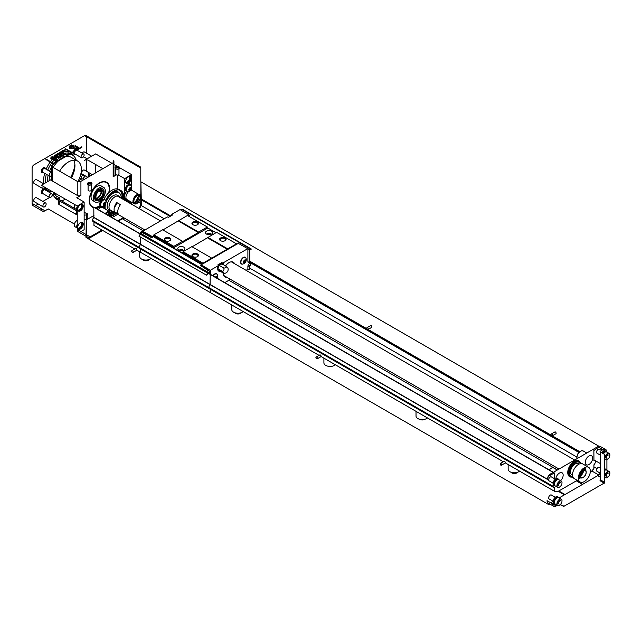 <?xml version="1.0" encoding="UTF-8"?>
<svg xmlns="http://www.w3.org/2000/svg" width="642" height="642" viewBox="0 0 642 642"><rect width="100%" height="100%" fill="white"/><g stroke="black" fill="none" stroke-linecap="round" stroke-linejoin="round"><path stroke-width="0.96" d="M101.308 190.032L100.433 190.947L98.531 191.356M97.6 190.481L96.533 191.781M116.748 202.535L120.431 204.662A7.816 4.51 -60 0 0 118.248 213.979L114.565 211.852A7.816 4.51 -60 0 1 116.748 202.535A7.423 4.285 -60 0 1 114.854 205.825M104.06 208.353A11.725 6.773 -60 0 1 103.988 205.905M109.501 194.622A11.725 6.773 -60 0 1 119.396 193.114M114.42 207.133A7.816 4.51 120 0 0 117.245 202.816M578.956 464.15A6.516 3.764 120 0 0 576.5 463.452A6.516 3.764 120 0 0 570.971 469.422A6.516 3.764 120 0 0 572.56 475.224M572.833 476.685A8.073 4.663 -60 0 1 569.414 472.777M575.264 462.649A8.073 4.663 -60 0 1 580.352 463.652M580.906 463.572A8.466 4.887 120 0 0 579.638 462.152A8.466 4.887 120 0 0 575.401 462.569L575.401 462.569A8.466 4.887 120 0 0 569.414 472.937A8.466 4.887 120 0 0 571.171 476.813A8.466 4.887 120 0 0 573.033 477.199M571.171 476.813L570.433 476.388A8.466 4.887 -60 0 1 569.133 469.607A8.466 4.887 -60 0 1 574.662 462.144A8.466 4.887 -60 0 1 578.899 461.726L579.638 462.152M580.191 462.569A9.116 5.264 120 0 0 574.205 461.341A9.116 5.264 120 0 0 567.873 471.035A9.116 5.264 120 0 0 571.805 477.086M590.167 472.873L593.874 468.604L593.962 464.752A2.793 1.613 120 0 0 595.327 461.911A2.793 1.613 120 0 0 594.749 460.755A2.793 1.613 120 0 0 593.962 460.651L593.874 450.523L598.617 447.249M553.38 485.047A2.793 1.613 120 0 0 553.083 486.299A2.793 1.613 120 0 0 553.661 487.463A2.793 1.613 120 0 0 554.447 487.567L554.536 491.315L557.304 491.844L577.254 480.328M553.837 484.196A2.793 1.613 120 0 0 553.556 484.662M597.694 446.72L603.223 449.914A5.208 3.009 -60 0 1 605.823 449.649L600.302 446.463A5.208 3.009 120 0 0 597.694 446.72L550.716 473.844A5.208 3.009 120 0 0 547.241 478.691L548.782 476.027L554.407 472.929L554.536 478.739M588.947 464.535A5.208 3.009 -60 0 1 586.339 464.792A5.208 3.009 -60 0 1 586.339 458.773A5.208 3.009 -60 0 1 591.547 455.772A5.208 3.009 -60 0 1 592.349 459.945A5.208 3.009 -60 0 1 588.947 464.535M555.812 478.876A5.208 3.009 -60 0 1 558.275 473.965A5.208 3.009 -60 0 1 562.071 472.785A5.208 3.009 -60 0 1 560.578 480.714M102.704 230.454L88.291 238.776L85.988 237.444L86.445 213.144L86.445 234.731A5.208 3.009 120 0 0 87.529 237.115A5.208 3.009 120 0 0 90.137 236.858L101.974 230.029M549.929 504.082L548.87 504.692L88.291 238.776M604.876 450.861L601.377 448.846L601.377 450.467M559.086 497.943L597.694 475.65A5.208 3.009 120 0 0 600.174 473.122M550.716 502.774L553.035 501.434M552.561 503.842L547.032 500.648A5.208 3.009 120 0 0 548.107 503.031L553.637 506.225A5.208 3.009 120 0 0 556.245 505.968L552.561 503.842A5.208 3.009 120 0 0 553.637 506.225M117.823 220.872L123.497 217.598M138.744 208.353A5.208 3.009 120 0 0 140.799 203.353L140.799 199.493M140.799 198.667L140.887 181.814L141.256 198.932M141.256 199.758L141.256 205.536L139.41 208.738M124.227 218.023L122.654 218.938M143.246 230.831L122.373 218.778L118.28 221.137M564.992 494.533L558.821 490.969M582.495 484.429L576.323 480.866M557.441 469.96L228.865 280.265M564.438 494.854L558.267 491.291M327.869 366.181A2.929 1.693 0 0 0 328.022 366.277A2.929 1.693 0 0 0 332.323 366.181M419.98 419.362A2.929 1.693 0 0 0 420.141 419.467A2.929 1.693 0 0 0 424.442 419.362M149.177 259.504A3.579 2.07 180 0 1 145.862 260.788A3.579 2.07 180 0 1 142.548 259.504M234.667 312.686A3.579 2.07 0 0 0 237.981 313.97A3.579 2.07 0 0 0 241.296 312.686M517.645 472.231A3.579 2.07 180 0 1 514.33 473.515A3.579 2.07 180 0 1 511.016 472.231M151.095 258.389A6.187 3.571 180 0 1 145.878 260.058A6.187 3.571 180 0 1 139.675 256.487L139.675 251.792M231.794 304.974L231.794 309.669A6.187 3.571 0 0 0 235.614 312.967A6.187 3.571 0 0 0 242.355 312.197A6.187 3.571 0 0 0 243.214 311.571M500.88 463.476A1.043 0.602 60 0 1 501.562 464.391A1.043 0.602 60 0 1 501.402 465.225A1.043 0.602 60 0 1 500.359 464.623A1.043 0.602 60 0 1 500.359 463.42A1.043 0.602 60 0 1 500.88 463.476M316.65 357.104A1.043 0.602 60 0 1 317.325 358.027A1.043 0.602 60 0 1 317.172 358.862A1.043 0.602 60 0 1 316.129 358.26A1.043 0.602 60 0 1 316.129 357.056A1.043 0.602 60 0 1 316.65 357.104M132.412 250.741A1.043 0.602 60 0 1 133.095 251.656A1.043 0.602 60 0 1 132.934 252.491A1.043 0.602 60 0 1 131.891 251.889A1.043 0.602 60 0 1 131.891 250.693A1.043 0.602 60 0 1 132.412 250.741M93.957 207.318L140.245 234.041L93.82 207.021L93.86 217.55A2.793 1.613 120 0 0 92.504 220.391A2.793 1.613 120 0 0 93.082 221.546L209.075 288.515M548.645 479.903L93.957 217.397M548.669 480.128L93.86 217.55M553.083 486.299L208.794 287.528M210.215 274.439L210.07 284.743A3.074 1.774 120 0 0 208.794 287.6L139.242 247.443A3.074 1.774 120 0 0 140.237 248.815A3.074 1.774 120 0 0 140.325 248.823L140.237 248.815M139.25 247.379L92.504 220.391M554.536 491.315L505.262 462.866M503.296 461.726L321.032 356.503M319.058 355.363L136.802 250.131M134.828 248.992L93.957 225.398L93.957 222.052M578.859 452.409L250.886 263.06M170.074 216.402L140.221 199.164M579.156 452.104L249.273 261.647M170.491 216.161L140.333 198.755M598.914 446.254L140.887 181.814M368.018 329.507L371.702 327.372A1.043 0.602 -120 0 0 371.702 326.176A1.043 0.602 -120 0 0 370.659 325.574L366.975 327.701A1.043 0.602 -120 0 0 366.815 328.535A1.043 0.602 -120 0 0 367.497 329.45A1.043 0.602 -120 0 0 368.018 329.507A1.043 0.602 -120 0 0 368.018 328.303A1.043 0.602 -120 0 0 366.975 327.701M552.248 435.87L555.932 433.743A1.043 0.602 -120 0 0 555.932 432.539A1.043 0.602 -120 0 0 554.889 431.938L551.205 434.064A1.043 0.602 -120 0 0 551.045 434.899A1.043 0.602 -120 0 0 551.727 435.814A1.043 0.602 -120 0 0 552.248 435.87A1.043 0.602 -120 0 0 552.248 434.666A1.043 0.602 -120 0 0 551.205 434.064M600.455 463.636L593.874 459.832L600.455 463.636M579.686 451.647L552.305 435.838L579.686 451.647M551.157 435.172L368.075 329.466L551.157 435.172M366.927 328.808L249.73 261.15L366.927 328.808M597.012 468.668L593.874 466.846M576.789 456.992L249.73 268.163M164.159 218.753L141.256 205.536M598.665 474.936L592.02 471.1M508.143 464.527L508.143 469.214A6.187 3.571 0 0 0 514.346 472.785A6.187 3.571 0 0 0 519.563 471.124M416.024 411.345L416.024 416.032A6.187 3.571 0 0 0 420.494 419.467A6.187 3.571 0 0 0 427.444 417.942M323.905 358.164L323.905 362.85A6.187 3.571 0 0 0 328.383 366.285A6.187 3.571 0 0 0 335.333 364.752M131.891 250.693L135.574 248.558A1.043 0.602 60 0 1 136.096 248.614A1.043 0.602 60 0 1 136.778 249.529A1.043 0.602 60 0 1 136.618 250.364L132.934 252.491M316.129 357.056L319.812 354.93A1.043 0.602 60 0 1 320.334 354.978A1.043 0.602 60 0 1 321.016 355.901A1.043 0.602 60 0 1 320.856 356.735L317.172 358.862M500.359 463.42L504.042 461.293A1.043 0.602 60 0 1 504.564 461.341A1.043 0.602 60 0 1 505.246 462.264A1.043 0.602 60 0 1 505.085 463.099L501.402 465.225M129.283 201.692L129.283 200.914M110.729 216.779L116.403 213.505M102.969 207.502L101.588 206.7A5.409 3.122 120 0 0 98.884 206.973L97.961 207.502L99.341 208.297L100.264 207.767A5.409 3.122 -60 0 1 102.969 207.502A5.409 3.122 -60 0 1 103.595 208.088M129.283 184.679A3.908 2.255 120 0 0 129.042 183.62M129.853 183.805L128.472 183.002A3.908 2.255 120 0 0 126.522 183.195L127.902 183.997A3.908 2.255 120 0 1 129.853 183.805A3.908 2.255 120 0 1 130.639 185.161M128.593 191.621A5.409 3.122 120 0 0 127.044 199.847L125.655 199.052A5.409 3.122 -60 0 1 126.635 191.428A3.716 2.143 -60 0 1 125.88 189.735A3.716 2.143 -60 0 1 127.501 186.003A3.716 2.143 -60 0 1 130.358 185.008A3.716 2.143 -60 0 1 130.527 185.121M140.799 181.766L140.799 168.043A2.608 1.501 120 0 0 140.261 166.848A2.608 1.501 120 0 0 138.953 166.976L84.608 135.598L33.946 164.85A2.608 1.501 120 0 0 32.1 168.043L32.1 203.353A5.208 3.009 120 0 0 33.175 205.737L42.388 211.058A5.208 3.009 120 0 0 44.996 210.801L48.222 208.939L74.384 224.042M139.258 194.638C143.038 194.365 138.319 206.146 134.05 203.666A5.208 3.009 -60 0 1 133.247 199.493A5.208 3.009 -60 0 1 136.65 194.895A5.208 3.009 -60 0 1 139.258 194.638L130.968 189.855A5.208 3.009 120 0 0 130.872 189.807M98.17 207.623A5.208 3.009 120 0 0 96.982 208.843M115.737 168.677L115.737 168.677A2.279 1.316 180 0 1 115.737 166.816A2.279 1.316 180 0 1 118.963 166.816A2.279 1.316 180 0 1 118.963 168.677A2.279 1.316 180 0 1 115.737 168.677L115.72 174.134A1.629 0.939 180 0 0 116.202 174.793A1.629 0.939 180 0 0 117.976 175.001A1.629 0.939 180 0 0 118.979 174.134L118.979 168.669L118.505 168.942A1.629 0.939 0 0 0 118.979 168.284A1.629 0.939 0 0 0 117.35 167.337A1.629 0.939 0 0 0 115.72 168.284A1.629 0.939 0 0 0 116.202 168.942L115.737 168.677L116.202 168.942A1.629 0.939 0 0 0 118.505 168.942M88.106 184.631L88.106 184.631A2.279 1.316 180 0 1 88.106 182.777A2.279 1.316 180 0 1 91.333 182.777A2.279 1.316 180 0 1 91.333 184.631A2.279 1.316 180 0 1 88.106 184.631L88.564 184.904A1.629 0.939 0 0 0 90.867 184.904A1.629 0.939 0 0 0 91.349 184.238A1.629 0.939 0 0 0 89.719 183.299A1.629 0.939 0 0 0 88.09 184.238A1.629 0.939 0 0 0 88.564 184.904L88.106 184.631M52.363 166.976L77.241 181.333L77.241 195.377L52.363 181.02L52.363 166.976A2.608 1.501 180 0 1 51.601 165.917A2.608 1.501 180 0 1 52.363 164.85L52.363 166.976M116.403 174.897L113.161 176.767L113.161 160.596A2.608 1.501 180 0 1 113.923 161.656A2.608 1.501 180 0 1 113.161 162.723L80.924 181.333A2.608 1.501 180 0 1 77.241 181.333M53.286 163.79L81.839 147.299L81.839 146.769L53.286 163.253L45.919 158.999L45.919 159.529L53.286 163.79L53.286 163.253M103.579 187.295L101.276 185.971A8.466 4.887 120 0 0 94.751 188.234A8.466 4.887 120 0 0 91.052 196.757A8.466 4.887 120 0 0 92.809 200.633L95.112 201.965A8.466 4.887 -60 0 1 93.355 198.089A8.466 4.887 -60 0 1 99.341 187.721A8.466 4.887 -60 0 1 103.579 187.295A8.466 4.887 -60 0 1 103.579 197.078A8.466 4.887 -60 0 1 95.112 201.965M51.601 179.335L41.313 185.273L77.241 206.01L84.142 202.021L76.775 197.768L80.924 195.377L80.924 181.333M117.309 175.073L117.309 188.892M86.445 219.46A2.608 1.501 0 0 0 87.834 219.042L93.957 215.503M77.241 212.398L76.775 212.662L76.775 209.669M118.248 174.913L124.676 178.628L131.586 174.632L131.586 190.209M131.586 174.632L119.629 167.731M117.382 166.43L113.923 164.44M112.053 163.357L95.658 153.895L84.608 160.275A2.608 1.501 0 0 1 88.291 160.275L102.848 168.677M95.658 164.529L95.658 172.826M86.445 171.262L86.445 159.834M86.445 159.216L86.445 158.438M86.445 153.173L86.445 136.666L140.799 168.043M83.773 177.617A5.208 3.009 120 0 0 85.242 175.828M77.241 206.01L77.241 229.411L85.988 234.466M32.1 203.353L41.313 208.674A5.208 3.009 120 0 0 42.388 211.058M35.783 205.48L38.295 204.036M42.853 201.403L49.643 197.479M51.729 196.275L53.511 195.248M54.771 194.518L56.047 193.78M78.204 180.988L81.558 179.054M84.142 202.021L84.142 229.684L80.924 231.545M58.51 200.392L58.51 203.618A2.608 1.501 0 0 0 59.273 204.686L77.241 215.054M84.142 219.042A2.608 1.501 0 0 0 86.357 219.468M65.259 199.1L61.857 201.066M58.51 199.132L59.273 197.407A22.799 13.161 120 0 1 53.792 192.961L53.551 195.433L54.353 196.717L76.775 209.677M140.261 166.848L85.908 135.47A2.608 1.501 120 0 0 84.608 135.598M85.988 236.232L78.316 231.802A5.208 3.009 -60 0 1 77.241 229.411M76.984 149.57A2.801 1.621 120 0 0 75.226 149.361A2.801 1.621 120 0 0 73.477 151.6M73.3 152.226A2.801 1.621 120 0 0 75.05 154.032M43.52 188.957A2.801 1.621 120 0 0 43.319 189.061A2.801 1.621 120 0 0 41.337 192.383A2.801 1.621 120 0 0 43.142 193.724M45.293 190A2.801 1.621 120 0 0 44.467 188.82M45.293 168.734A2.801 1.621 120 0 0 43.319 167.787A2.801 1.621 120 0 0 41.337 171.109A2.801 1.621 120 0 0 43.142 172.449M59.979 153.029A22.149 12.784 120 0 0 59.273 153.414A22.149 12.784 120 0 0 58.623 153.807M58.181 154.088A22.149 12.784 120 0 0 57.154 154.802M55.405 156.207A22.149 12.784 120 0 0 54.819 156.728M53.39 158.141A22.149 12.784 120 0 0 52.989 158.566M52.082 159.585A22.149 12.784 120 0 0 50.469 161.632M50.196 162.001A22.149 12.784 120 0 0 46.144 169.223M44.683 173.348A22.149 12.784 120 0 0 43.897 183.781M45.438 187.945A22.149 12.784 120 0 0 52.467 191.709M70.572 177.489A22.149 12.784 120 0 0 74.865 164.167M73.549 155.821A22.149 12.784 120 0 0 71.591 153.221M71.214 152.9A22.149 12.784 120 0 0 67.932 151.432M67.835 151.416A22.149 12.784 120 0 0 66.632 151.287M64.898 151.376A22.149 12.784 120 0 0 62.354 151.994M61.792 152.194A22.149 12.784 120 0 0 60.573 152.724M91.678 156.199L84.367 151.969A2.279 1.316 120 0 0 83.227 152.09A2.279 1.316 120 0 0 82.16 153.165M92.416 174.704L84.367 170.058A2.279 1.316 120 0 0 83.227 170.17A2.279 1.316 120 0 0 81.735 172.176A2.279 1.316 120 0 0 82.088 174.006L87.85 177.336M45.678 203.032L36.466 197.712A2.279 1.316 120 0 0 35.326 197.824A2.279 1.316 120 0 0 33.833 199.831A2.279 1.316 120 0 0 34.187 201.66L43.399 206.981A2.279 1.316 120 0 0 45.149 206.371A2.279 1.316 120 0 0 46.144 204.076A2.279 1.316 120 0 0 45.678 203.032A2.279 1.316 120 0 0 44.539 203.145A2.279 1.316 120 0 0 43.046 205.151A2.279 1.316 120 0 0 43.399 206.981M43.776 183.853L36.466 179.632A2.279 1.316 120 0 0 35.326 179.744A2.279 1.316 120 0 0 33.833 181.75A2.279 1.316 120 0 0 34.187 183.58L43.399 188.892A2.279 1.316 120 0 0 45.582 187.737M43.311 186.421A2.279 1.316 120 0 0 43.399 188.892M88.748 176.815L88.748 172.778A2.608 1.501 -120 0 0 90.418 175.852M59.602 171.157A18.241 10.529 -60 0 1 77.602 161.022A18.241 10.529 -60 0 1 81.382 169.368A18.241 10.529 -60 0 1 77.875 181.606M73.79 160.179A18.241 10.529 -60 0 1 74.937 165.644A18.241 10.529 -60 0 1 71.382 177.954M49.145 180.747A18.241 10.529 -60 0 1 49.627 176.197M50.919 171.976A18.241 10.529 -60 0 1 51.601 170.371M53.15 167.434A18.241 10.529 -60 0 1 58.623 160.709M65.452 156.76A18.241 10.529 -60 0 1 71.158 157.298L77.602 161.022M47.299 181.814A20.841 12.037 -60 0 1 48.166 175.354M49.578 171.205A20.841 12.037 -60 0 1 51.601 167.097M52.363 165.837A20.841 12.037 -60 0 1 54.129 163.301M54.899 162.322A20.841 12.037 -60 0 1 56.031 161.022M56.665 160.348A20.841 12.037 -60 0 1 57.299 159.714M57.419 159.601A20.841 12.037 -60 0 1 58.173 158.903M59.746 157.611A20.841 12.037 -60 0 1 60.356 157.154M60.685 156.929A20.841 12.037 -60 0 1 61.833 156.199M62.13 156.022A20.841 12.037 -60 0 1 62.659 155.733M63.044 155.533A20.841 12.037 -60 0 1 64.665 154.826M64.738 154.802A20.841 12.037 -60 0 1 65.749 154.481M66.391 154.321A20.841 12.037 -60 0 1 69.175 154.08M69.946 154.168A20.841 12.037 -60 0 1 72.458 155.043A20.841 12.037 -60 0 1 76.205 160.211M60.452 154.866A20.841 12.037 -60 0 1 61.223 154.457M61.616 154.273A20.841 12.037 -60 0 1 62.362 153.944M63.06 153.679A20.841 12.037 -60 0 1 63.903 153.414M64.545 153.253A20.841 12.037 -60 0 1 68.245 153.125M68.389 153.149A20.841 12.037 -60 0 1 69.946 153.639M70.443 153.879A20.841 12.037 -60 0 1 70.62 153.976L72.458 155.043M74.905 164.641A20.841 12.037 -60 0 1 70.845 177.649M45.598 182.801A20.841 12.037 -60 0 1 46.32 174.287M47.733 170.138A20.841 12.037 -60 0 1 51.777 162.916M52.058 162.546A20.841 12.037 -60 0 1 53.711 160.492M54.626 159.481A20.841 12.037 -60 0 1 55.06 159.039M57.989 156.479A20.841 12.037 -60 0 1 59.987 155.131M51.601 165.917L51.601 179.953A2.608 1.501 0 0 0 52.363 181.02M77.241 195.377A2.608 1.501 0 0 0 80.924 195.377M113.161 176.767A2.608 1.501 0 0 0 113.923 175.699L113.923 161.656M125.647 199.044A3.908 2.255 120 0 0 125.599 199.686A3.908 2.255 120 0 0 125.88 200.93M127.148 201.66A3.908 2.255 120 0 0 129.05 200.785M128.577 183.066A3.908 2.255 120 0 0 130.952 179.616A3.908 2.255 120 0 0 130.318 176.622A3.908 2.255 120 0 0 127.301 177.673A3.908 2.255 120 0 0 125.599 181.606A3.908 2.255 120 0 0 126.41 183.395A3.908 2.255 120 0 0 127.172 183.572M124.676 178.628L124.676 195.32M124.676 197.672L124.676 200.232M115.038 191.452L116.772 190.457A2.608 1.501 -120 0 0 117.197 189.92M77.698 227.34A3.908 2.255 120 0 0 78.509 229.13A3.908 2.255 120 0 0 82.417 226.875A3.908 2.255 120 0 0 82.417 222.357A3.908 2.255 120 0 0 79.407 223.408A3.908 2.255 120 0 0 77.698 227.34M77.698 209.26A3.908 2.255 120 0 0 78.509 211.049A3.908 2.255 120 0 0 82.417 208.794A3.908 2.255 120 0 0 82.417 204.276A3.908 2.255 120 0 0 79.407 205.328A3.908 2.255 120 0 0 77.698 209.26M76.775 212.662A2.608 1.501 60 0 1 76.237 213.858A2.608 1.501 60 0 1 74.937 213.722L76.775 212.662M84.487 215.118L86.357 214.974M86.445 214.934L87.834 213.898A22.799 13.161 -60 0 1 86.445 213.449M69.962 147.355L69.32 146.721L69.32 146.191L69.962 147.106M69.761 145.903L69.32 146.689M69.697 146.536L69.777 145.927L70.299 147.138M71.655 146.376L70.949 145.67M70.492 147.05L69.97 146.368L70.492 147.05M70.331 146.135L70.724 146.761M70.484 145.983L70.516 145.469L70.636 146.055M70.764 146.119L71.374 146.4L71.374 145.87L70.516 145.469M71.784 144.779L72.506 145.919L71.575 145.886M71.84 144.891L71.519 145.421M71.784 145.22L72.49 145.894M50.798 158.149L50.846 157.868C51.617 156.014 53.792 156.496 57.363 159.312C56.247 161.094 54.072 160.612 50.846 157.868L50.846 158.397C51.617 156.544 53.792 157.025 57.363 159.85C56.247 161.624 54.072 161.142 50.846 158.397L50.846 157.916M61.223 151.335L60.388 152.347L61.223 151.865L66.744 155.059L66.744 154.529L61.223 151.335L61.223 151.865M60.838 154.12L63.815 156.752L60.838 153.582L60.838 154.12M57.78 153.326L56.945 154.337L57.78 153.855L62.13 156.367L62.13 155.837L57.78 153.326L57.78 153.855M59.513 152.323L58.655 153.35L59.513 152.852L64.738 154.858L64.738 154.329L59.513 152.323L59.513 152.852M57.106 157.659L54.177 156.279L56.159 155.179L57.748 155.565L57.748 155.035L56.159 154.65L56.159 155.179M55.405 156.311L55.405 155.773L57.05 155.581L57.05 156.11L55.405 156.311L56.961 157.17M55.405 155.773L58.454 156.809C58.767 157.988 59.072 158.036 59.377 156.953L60.324 156.592L60.95 157.483L57.106 157.378L57.684 156.784L58.133 157.105M58.454 157.338L58.454 156.809L58.454 157.338C58.767 158.518 59.072 158.566 59.377 157.483L59.746 157.964L59.377 157.483M59.73 157.346L60.324 157.13L60.95 158.012L57.146 157.651M65.653 148.775L64.762 149.819L65.653 149.305L71.182 152.499L71.182 151.961L65.653 148.775L65.653 149.305M67.835 151.592L68.485 154.056L67.835 151.592M62.828 150.413L61.672 151.592L62.828 150.942L66.632 151.737L66.632 151.207L62.828 150.413L62.828 150.942M69.777 148.687L73.581 148.527L73.581 147.989L69.777 148.15L69.777 148.687M78.557 148.663L78.557 148.15L74.753 147.989L74.753 148.527L78.525 148.679M76.069 147.09L78.557 147.684L78.557 147.154L76.069 146.553L76.069 147.09L75.026 145.654L74.753 147.845L75.026 145.654M73.3 145.654L73.581 147.845L73.3 145.116L72.265 147.09L69.777 147.684L69.777 147.154L72.265 146.553L72.265 147.09M55.653 159.802L56.207 159.489C55.268 158.181 51.111 156.544 52.01 157.691L55.653 159.802L55.653 160.331L56.207 160.018C55.268 158.718 51.111 157.081 52.01 158.221L55.653 160.331M57.371 156.528L57.371 157.057M57.684 156.255L57.684 156.784M60.324 156.592L60.324 157.13M54.177 156.279L54.177 155.749L57.146 157.113L57.146 157.619M54.177 155.749L56.159 154.65M75.026 145.116L76.069 146.553M72.265 146.553L73.3 145.116M72.49 145.397L71.824 145.261M71.864 145.236L71.864 145.702M71.655 145.846L71.471 146.424M70.949 145.277L71.471 145.894L70.949 145.277M69.85 146.199L70.307 145.59L70.724 146.232M70.572 146.962L70.572 146.432L70.492 146.978M70.492 146.512L69.97 145.83L69.97 146.32M69.777 145.927L70.299 147.026M70.299 146.601L70.411 147.002M69.962 146.825L70.034 147.275M70.411 146.561L70.427 146.994M78.292 210.889A3.908 2.255 120 0 0 81.951 208.522A3.908 2.255 120 0 0 82.168 204.172M77.73 209.749A3.451 1.99 120 0 0 78.276 210.383A3.451 1.99 120 0 0 81.727 208.393A3.451 1.99 120 0 0 81.727 204.405A3.451 1.99 120 0 0 80.908 204.252M77.241 206.572A3.451 1.99 120 0 0 76.823 208.377A3.451 1.99 120 0 0 77.241 209.709M77.947 210.103A3.451 1.99 120 0 0 80.988 207.968A3.451 1.99 120 0 0 81.317 204.26M77.241 206.387A3.579 2.07 120 0 0 76.727 208.433A3.579 2.07 120 0 0 77.241 209.894M77.241 209.934L74.986 208.634A3.579 2.07 -60 0 1 74.239 206.997A3.579 2.07 -60 0 1 74.897 204.662M78.87 205.97A3.579 2.07 -60 0 1 78.476 206.732M78.22 207.093L78.621 206.339M78.292 228.969A3.908 2.255 120 0 0 81.951 226.61A3.908 2.255 120 0 0 82.168 222.252M77.73 227.83A3.451 1.99 120 0 0 78.276 228.472A3.451 1.99 120 0 0 81.727 226.474A3.451 1.99 120 0 0 81.727 222.493A3.451 1.99 120 0 0 80.908 222.341M77.241 224.652A3.451 1.99 120 0 0 76.823 226.465A3.451 1.99 120 0 0 77.241 227.798M77.947 228.191A3.451 1.99 120 0 0 80.988 226.048A3.451 1.99 120 0 0 81.317 222.349M77.241 224.467A3.579 2.07 120 0 0 76.727 226.514A3.579 2.07 120 0 0 77.241 227.982M77.241 228.022L74.986 226.722A3.579 2.07 -60 0 1 74.239 225.077A3.579 2.07 -60 0 1 77.241 220.479M78.87 224.05A3.579 2.07 -60 0 1 78.476 224.812M78.22 225.182L78.621 224.419M126.193 183.235A3.908 2.255 120 0 0 126.707 183.307M128.039 182.85A3.908 2.255 120 0 0 130.414 179.608A3.908 2.255 120 0 0 130.069 176.51M125.631 182.095A3.451 1.99 120 0 0 126.177 182.729A3.451 1.99 120 0 0 129.628 180.739A3.451 1.99 120 0 0 129.628 176.751A3.451 1.99 120 0 0 128.809 176.598M125.848 182.448A3.451 1.99 120 0 0 128.89 180.314A3.451 1.99 120 0 0 129.219 176.606M126.771 178.315A3.579 2.07 -60 0 1 126.37 179.07M126.121 179.439L126.522 178.685M126.683 201.387A3.908 2.255 120 0 0 128.593 200.513M125.631 200.176A3.451 1.99 120 0 0 126.177 200.81A3.451 1.99 120 0 0 128.32 200.36M125.848 200.529A3.451 1.99 120 0 0 127.461 200.023M109.14 215.576L109.782 213.698L109.3 215.953M107.992 215.198L109.012 213.256L108.089 215.255M135.021 202.254L136.722 199.758L135.021 202.254M138.624 198.555L139.258 196.685L138.624 198.555L139.17 199.855L137.557 199.172L139.17 199.855M137.091 198.9L138.487 196.235L137.091 198.9M138.487 201.026L137.091 199.975L138.487 201.026L137.091 201.203L135.783 202.695L137.091 201.203M138.712 198.611L139.258 199.911M138.584 201.082L137.187 201.259M75.058 150.685A2.151 1.244 -60 0 1 75.692 150.164A2.151 1.244 -60 0 1 76.326 149.955M81.526 157.763A2.151 1.244 120 0 0 83.677 156.528A2.151 1.244 120 0 0 83.677 154.04A2.151 1.244 120 0 0 82.601 154.152A2.151 1.244 120 0 0 81.197 156.046A2.151 1.244 120 0 0 81.526 157.763L74.616 153.775A2.151 1.244 -60 0 1 74.48 151.552M49.611 197.463L42.709 193.475A2.151 1.244 -60 0 1 42.372 191.749A2.151 1.244 -60 0 1 43.776 189.855A2.151 1.244 -60 0 1 44.852 189.751L51.761 193.74A2.151 1.244 120 0 0 50.686 193.844A2.151 1.244 120 0 0 49.282 195.738A2.151 1.244 120 0 0 49.611 197.463A2.151 1.244 120 0 0 51.761 196.219A2.151 1.244 120 0 0 51.761 193.74M51.601 172.401A2.151 1.244 120 0 0 50.686 172.57A2.151 1.244 120 0 0 49.282 174.464A2.151 1.244 120 0 0 49.611 176.189L42.709 172.2A2.151 1.244 -60 0 1 42.372 170.475A2.151 1.244 -60 0 1 43.776 168.581A2.151 1.244 -60 0 1 44.852 168.477L51.601 172.377M49.611 176.189A2.151 1.244 120 0 0 51.601 175.202M82.601 175.427A2.151 1.244 120 0 0 81.197 177.32A2.151 1.244 120 0 0 81.526 179.038A2.151 1.244 120 0 0 83.677 177.802A2.151 1.244 120 0 0 83.677 175.314A2.151 1.244 120 0 0 82.601 175.427M91.349 184.623L91.349 190.088A1.629 0.939 180 0 1 90.337 190.955A1.629 0.939 180 0 1 88.564 190.754A1.629 0.939 180 0 1 88.09 190.088L88.09 184.623M554.881 503.705A3.908 2.255 -60 0 1 553.829 503.553A3.908 2.255 -60 0 1 553.019 501.763A3.908 2.255 -60 0 1 554.72 497.831A3.908 2.255 -60 0 1 557.737 496.788A3.908 2.255 -60 0 1 558.396 497.614M557.449 505.27L556.245 505.968M554.881 485.625A3.908 2.255 -60 0 1 553.829 485.472A3.908 2.255 -60 0 1 553.019 483.683A3.908 2.255 -60 0 1 554.72 479.751A3.908 2.255 -60 0 1 557.737 478.699A3.908 2.255 -60 0 1 558.396 479.534M558.042 482.615A3.908 2.255 -60 0 1 558.026 482.656L559.206 481.965L560.41 482.664L559.078 483.426L557.938 482.768M606.907 470.241L606.907 459.704M605.823 449.649A5.208 3.009 -60 0 1 606.907 452.04M604.796 468.949A3.908 2.255 -60 0 1 605.639 469.125A3.908 2.255 -60 0 1 606.297 469.96M605.944 473.042A3.908 2.255 -60 0 1 605.928 473.082L607.107 472.392L608.311 473.09L606.979 473.852L605.839 473.194M602.084 452.754A3.908 2.255 -60 0 1 605.639 451.045A3.908 2.255 -60 0 1 606.297 451.88M599.997 451.775L604.146 454.167L599.997 451.775M560.297 504.58L564.069 506.233L604.603 482.832L604.603 482.303L600.455 479.903L600.455 452.04M600.455 479.903L599.997 480.706L604.146 483.097L604.603 482.303M578.354 478.097A8.466 4.887 120 0 0 580.103 481.973A8.466 4.887 120 0 0 588.57 477.086A8.466 4.887 120 0 0 588.57 467.304A8.466 4.887 120 0 0 582.045 469.575A8.466 4.887 120 0 0 578.354 478.097M580.103 481.973L574.301 478.627A8.466 4.887 -60 0 1 572.544 474.751A8.466 4.887 -60 0 1 576.243 466.228A8.466 4.887 -60 0 1 582.767 463.957L588.57 467.304M602.541 453.019A3.908 2.255 -60 0 1 606.096 451.31A3.908 2.255 -60 0 1 606.714 452.048M602.774 453.156A3.451 1.99 -60 0 1 605.871 451.711L606.128 451.856M607.324 453.661A3.451 1.99 -60 0 1 607.252 454.4M605.567 457.433A3.451 1.99 -60 0 1 604.836 457.971M603.448 453.541A3.579 2.07 -60 0 1 606.674 452.016L609.162 453.453A3.579 2.07 120 0 0 606.401 454.416A3.579 2.07 120 0 0 604.836 458.019A3.579 2.07 120 0 0 605.575 459.664A3.579 2.07 120 0 0 608.335 458.701A3.579 2.07 120 0 0 609.9 455.098A3.579 2.07 120 0 0 609.162 453.453M607.412 453.605A3.579 2.07 -60 0 1 607.412 453.661A3.579 2.07 -60 0 1 607.332 454.44M605.615 457.497A3.579 2.07 -60 0 1 604.836 458.075M606.313 457.489L605.117 456.791L606.979 458.428L606.313 457.489L606.979 455.772L608.311 455.001L607.107 454.311L605.912 455.009M606.979 455.772L605.839 455.114M605.117 456.791L605.671 455.363M604.796 469.302A3.908 2.255 -60 0 1 606.096 469.398A3.908 2.255 -60 0 1 606.714 470.129M604.796 469.687A3.451 1.99 -60 0 1 605.871 469.792L606.128 469.936M607.324 471.742A3.451 1.99 -60 0 1 607.252 472.48M605.567 475.513A3.451 1.99 -60 0 1 604.836 476.051M604.796 470.329A3.579 2.07 -60 0 1 606.674 470.104L609.162 471.541A3.579 2.07 120 0 0 606.401 472.496A3.579 2.07 120 0 0 604.836 476.107A3.579 2.07 120 0 0 605.575 477.744A3.579 2.07 120 0 0 608.335 476.781A3.579 2.07 120 0 0 609.9 473.178A3.579 2.07 120 0 0 609.162 471.541M607.412 471.693A3.579 2.07 -60 0 1 607.412 471.742A3.579 2.07 -60 0 1 607.332 472.52M605.615 475.586A3.579 2.07 -60 0 1 604.836 476.155M606.313 475.57L605.117 474.879L606.979 476.516L606.313 475.57L606.979 473.852M605.117 474.879L605.671 473.451M555.234 503.986A3.908 2.255 -60 0 1 554.287 503.818A3.908 2.255 -60 0 1 553.476 502.028A3.908 2.255 -60 0 1 555.186 498.096A3.908 2.255 -60 0 1 558.195 497.052A3.908 2.255 -60 0 1 558.813 497.783M554.776 503.577L554.519 503.424A3.451 1.99 -60 0 1 553.797 501.843A3.451 1.99 -60 0 1 555.306 498.369A3.451 1.99 -60 0 1 557.97 497.446L558.227 497.59M559.423 499.396A3.451 1.99 -60 0 1 559.359 500.134M557.665 503.168A3.451 1.99 -60 0 1 556.935 503.705M557.673 505.398L555.186 503.962A3.579 2.07 -60 0 1 554.447 502.325A3.579 2.07 -60 0 1 556.012 498.714A3.579 2.07 -60 0 1 558.773 497.759L561.26 499.195A3.579 2.07 120 0 0 558.5 500.15A3.579 2.07 120 0 0 556.935 503.761A3.579 2.07 120 0 0 557.673 505.398A3.579 2.07 120 0 0 560.434 504.435A3.579 2.07 120 0 0 561.999 500.832A3.579 2.07 120 0 0 561.26 499.195M559.511 499.348A3.579 2.07 -60 0 1 559.511 499.396A3.579 2.07 -60 0 1 559.431 500.182M557.713 503.24A3.579 2.07 -60 0 1 556.935 503.809M558.412 503.224L557.216 502.534L559.078 504.171L558.412 503.224L559.078 501.506L560.41 500.744L559.206 500.054L558.01 500.744M559.078 501.506L557.938 500.848M557.216 502.534L557.77 501.105M555.234 485.906A3.908 2.255 -60 0 1 554.287 485.737A3.908 2.255 -60 0 1 553.476 483.948A3.908 2.255 -60 0 1 555.186 480.015A3.908 2.255 -60 0 1 558.195 478.964A3.908 2.255 -60 0 1 558.813 479.702M554.776 485.488L554.519 485.344A3.451 1.99 -60 0 1 553.797 483.763A3.451 1.99 -60 0 1 555.306 480.288A3.451 1.99 -60 0 1 557.97 479.365L558.227 479.51M559.423 481.315A3.451 1.99 -60 0 1 559.359 482.054M557.665 485.087A3.451 1.99 -60 0 1 556.935 485.625M557.673 487.318L555.186 485.882A3.579 2.07 -60 0 1 554.447 484.237A3.579 2.07 -60 0 1 556.012 480.633A3.579 2.07 -60 0 1 558.773 479.678L561.26 481.115A3.579 2.07 120 0 0 558.5 482.07A3.579 2.07 120 0 0 556.935 485.673A3.579 2.07 120 0 0 557.673 487.318A3.579 2.07 120 0 0 560.434 486.355A3.579 2.07 120 0 0 561.999 482.752A3.579 2.07 120 0 0 561.26 481.115M559.511 481.259A3.579 2.07 -60 0 1 559.511 481.315A3.579 2.07 -60 0 1 559.431 482.094M557.713 485.151A3.579 2.07 -60 0 1 556.935 485.729M558.412 485.143L557.216 484.453L559.078 486.09L558.412 485.143L559.078 483.426M557.216 484.453L557.77 483.017M582.43 471.701A3.29 1.902 120 0 1 582.286 472.215L582.069 472.095M584.926 467.424A7.166 4.133 -60 0 1 585.239 469.896A4.558 2.632 -60 0 1 586.178 471.982A4.558 2.632 -60 0 1 582.952 477.568A4.558 2.632 -60 0 1 580.673 477.792A7.166 4.133 -60 0 1 578.378 478.755M584.043 469.206A5.537 3.194 120 0 0 583.666 468.154M582.551 471.573A3.29 1.902 -60 0 1 580.793 474.631M583.49 470.875A4.558 2.632 -60 0 1 580.657 475.786M578.49 476.533L580.673 477.792A4.558 2.632 -60 0 1 580.199 473.507A4.558 2.632 -60 0 1 583.915 469.735A4.558 2.632 -60 0 1 585.239 469.896L583.048 468.636M584.244 470.586A3.908 2.255 120 0 0 580.681 475.208A3.908 2.255 120 0 0 583.418 477.303A3.908 2.255 120 0 0 586.178 472.512A3.908 2.255 120 0 0 584.244 470.586M580.127 477.471A7.166 4.133 -60 0 1 578.354 478.33M584.541 467.617A7.166 4.133 -60 0 1 584.685 469.575M583.49 468.885A5.537 3.194 120 0 0 583.361 468.379M100.77 188.531A6.773 3.908 120 0 0 94.607 196.532A6.773 3.908 120 0 0 99.341 200.168A6.773 3.908 120 0 0 104.132 191.87A6.773 3.908 120 0 0 100.77 188.531M104.132 191.709A7.166 4.133 -60 0 1 99.205 200.24M95.128 199.694A7.166 4.133 120 0 0 96.316 199.325M96.741 199.108A7.166 4.133 120 0 0 101.926 190.144M101.893 189.663A7.166 4.133 120 0 0 101.621 188.451M101.059 188.475A6.773 3.908 -60 0 1 101.324 189.526M101.364 190.04A6.773 3.908 -60 0 1 96.38 198.683M95.915 198.9A6.773 3.908 -60 0 1 94.872 199.189M99.759 191.091L101.187 191.91M104.582 208.658A11.396 6.58 -60 0 1 104.485 205.536M105.826 200.785A11.396 6.58 -60 0 1 118.168 192.343L118.858 192.736A11.396 6.58 -60 0 1 121.218 198.234M130.663 202.198L130.663 201.716M100.361 204.188L99.775 203.851A3.483 2.014 -60 0 1 101.34 200.408A3.483 2.014 -60 0 1 103.98 199.518L104.076 199.574M104.309 202.88A3.483 2.014 -60 0 1 103.522 204.228M100.593 205.609L100.497 205.552A3.483 2.014 -60 0 1 99.775 203.899L100.361 204.236M125.888 189.446L125.31 189.109A3.483 2.014 -60 0 1 126.867 185.666A3.483 2.014 -60 0 1 129.507 184.776L129.604 184.832M129.836 188.138A3.483 2.014 -60 0 1 129.05 189.486M126.121 190.867L126.025 190.81A3.483 2.014 -60 0 1 125.302 189.165L125.888 189.502M127.044 199.847A5.409 3.122 120 0 0 127.854 200.095M112.109 217.574L117.783 214.3M120.544 197.848A8.466 4.887 120 0 0 119.235 196.34A8.466 4.887 120 0 0 110.769 201.227A8.466 4.887 120 0 0 110.769 211.009A8.466 4.887 120 0 0 112.727 211.387M127.726 201.989A3.483 2.014 -60 0 1 129.507 201.797L129.604 201.853M119.235 196.34L117.398 195.28A8.466 4.887 120 0 0 113.161 195.698A8.466 4.887 120 0 0 107.631 203.161A8.466 4.887 120 0 0 108.931 209.942L110.769 211.009M109.951 210.303A8.466 4.887 120 0 0 110.881 210.319M118.698 196.781A8.466 4.887 120 0 0 118.216 195.987M113.401 211.772A11.396 6.58 -60 0 1 113.161 211.916A11.396 6.58 -60 0 1 110.793 212.871M105.272 209.051A11.396 6.58 -60 0 1 105.449 204.373M106.034 202.382A11.396 6.58 -60 0 1 118.858 192.736M130.872 187.633A3.483 2.014 -60 0 1 129.411 190.345M131 187.729A3.716 2.143 -60 0 1 129.491 190.465A3.716 2.143 -60 0 1 129.331 190.626M126.835 191.525A3.716 2.143 -60 0 1 126.651 191.436L126.996 191.637A3.716 2.143 120 0 0 128.095 191.765A4.462 4.462 0 0 0 131.369 186.092A3.716 2.143 120 0 0 130.711 185.209A3.716 2.143 120 0 0 127.854 186.204A3.716 2.143 120 0 0 126.233 189.936A3.716 2.143 120 0 0 126.996 191.637M131.482 186.91A3.716 2.143 120 0 0 131.369 186.092M128.825 189.791A1.693 0.979 -60 0 1 130.029 187.713A1.693 0.979 -60 0 1 131.225 188.403A1.693 0.979 -60 0 1 130.029 190.481A1.693 0.979 -60 0 1 128.825 189.791M128.865 190.104L129.491 190.465L128.962 189.711L130.318 187.592M129.989 190.497A3.716 2.143 120 0 0 131.225 188.371M128.312 202.326A3.716 2.143 -60 0 1 130.358 202.021A3.716 2.143 -60 0 1 130.527 202.142M131.482 203.923A3.716 2.143 120 0 0 131.369 203.113A3.716 2.143 120 0 0 130.711 202.23A3.716 2.143 120 0 0 128.657 202.535M105.344 202.374A3.483 2.014 -60 0 1 103.884 205.087M101.308 206.259A3.716 2.143 -60 0 1 101.123 206.178A3.716 2.143 -60 0 1 100.353 204.477A3.716 2.143 -60 0 1 101.974 200.737A3.716 2.143 -60 0 1 104.831 199.742A3.716 2.143 -60 0 1 104.999 199.863M105.473 202.471A3.716 2.143 -60 0 1 103.964 205.199A3.716 2.143 -60 0 1 103.803 205.36M100.706 204.678A3.716 2.143 120 0 0 101.468 206.379A3.716 2.143 120 0 0 102.568 206.499A4.462 4.462 0 0 0 105.842 200.826A3.716 2.143 120 0 0 105.184 199.943A3.716 2.143 120 0 0 102.327 200.938A3.716 2.143 120 0 0 100.706 204.678M104.461 205.239A3.716 2.143 120 0 0 105.697 203.105M105.697 203.145A1.693 0.979 -60 0 1 104.502 205.223A1.693 0.979 -60 0 1 103.298 204.525A1.693 0.979 -60 0 1 104.502 202.455A1.693 0.979 -60 0 1 105.697 203.145M105.954 201.644A3.716 2.143 120 0 0 105.842 200.826M103.338 204.846L103.964 205.207L103.434 204.453L104.79 202.326M95.297 207.872A14.333 8.274 120 0 0 96.597 207.703A14.333 8.274 120 0 0 100.714 205.793M109.429 192.054A14.333 8.274 120 0 0 106.789 182.384A14.333 8.274 120 0 0 92.456 190.658A14.333 8.274 120 0 0 92.456 207.206A14.333 8.274 120 0 0 93.957 207.767M106.644 182.304A14.333 8.274 120 0 0 106.508 182.224A14.333 8.274 120 0 0 92.183 190.497A14.333 8.274 120 0 0 92.183 207.045A14.333 8.274 120 0 0 92.32 207.117M100.304 205.408A13.939 8.049 -60 0 1 96.404 207.189A13.939 8.049 -60 0 1 94.358 207.326M93.844 207.254A13.939 8.049 -60 0 1 89.487 200.481M99.486 183.171A13.939 8.049 -60 0 1 108.731 192.696M603.231 451.543L599.299 449.264A2.279 1.316 120 0 0 598.151 449.376A2.279 1.316 120 0 0 596.667 451.39A2.279 1.316 120 0 0 597.012 453.212L600.455 455.202M555.338 497.277L551.398 495.006A2.279 1.316 120 0 0 550.258 495.118A2.279 1.316 120 0 0 548.766 497.125A2.279 1.316 120 0 0 549.119 498.954L553.051 501.225M555.338 479.197L551.398 476.918A2.279 1.316 120 0 0 550.258 477.03A2.279 1.316 120 0 0 548.766 479.044A2.279 1.316 120 0 0 549.119 480.866L553.051 483.145M600.455 468.018L599.299 467.352A2.279 1.316 120 0 0 598.151 467.464A2.279 1.316 120 0 0 596.667 469.471A2.279 1.316 120 0 0 597.012 471.3L600.455 473.282M103.306 192.512A5.601 3.234 120 0 0 99.839 189.807A5.601 3.234 120 0 0 95.473 195.898A5.601 3.234 120 0 0 98.162 199.678A5.601 3.234 120 0 0 99.486 199.124M102.086 190.209A5.208 3.009 -60 0 1 101.95 196.139A5.208 3.009 -60 0 1 96.878 199.221M99.622 190.538A5.208 3.009 -60 0 1 102.23 190.281A5.208 3.009 -60 0 1 102.776 195.176A5.208 3.009 -60 0 1 98.523 199.485A5.208 3.009 -60 0 1 97.014 199.309A5.208 3.009 -60 0 1 96.22 195.128A5.208 3.009 -60 0 1 99.622 190.538M105.633 200.376A14.268 8.234 -60 0 1 113.626 191.228A14.268 8.234 -60 0 1 120.752 190.522A14.268 8.234 -60 0 1 123.497 199.55M115.68 213.088A14.268 8.234 -60 0 1 110.881 215.664M103.555 208.032A14.268 8.234 -60 0 1 103.779 206.034M123.537 199.574A14.333 8.274 120 0 0 123.754 197.03A14.333 8.274 120 0 0 120.784 190.465A14.333 8.274 120 0 0 105.609 200.344M103.731 206.058A14.333 8.274 120 0 0 103.506 207.976M110.865 215.728A14.333 8.274 120 0 0 115.72 213.112M111.042 214.564A14.268 8.234 120 0 0 112.47 213.858A14.268 8.234 120 0 0 114.533 212.422M122.349 198.884A14.268 8.234 120 0 0 120.158 190.233M111.042 214.067A13.939 8.049 120 0 0 112.238 213.457A13.939 8.049 120 0 0 114.107 212.181M121.924 198.643A13.939 8.049 120 0 0 119.067 189.928M120.784 190.465L119.131 189.51A14.333 8.274 120 0 0 111.965 190.217A14.333 8.274 120 0 0 103.908 199.477M112.101 213.537A14.333 8.274 120 0 0 114.059 212.157M121.876 198.619A14.333 8.274 120 0 0 122.1 196.227M179.72 209.765L172.634 213.866L171.799 214.556L172.537 214.982L168.581 217.269L167.843 216.844L166.647 217.317L142.508 231.409L141.128 231.682L140.67 233.56M220.808 264.488A2.608 1.501 120 0 0 219.837 264.729A2.608 1.501 120 0 0 218.593 266.005M209.276 271.718L209.276 272.481A1.3 0.754 180 0 1 209.308 272.633A1.3 0.754 180 0 1 208.923 273.163L208.923 272.096A1.3 0.754 0 0 0 209.308 271.566A1.3 0.754 0 0 0 209.276 271.414L210.215 272.633L210.672 271.831L210.351 270.266L217.766 265.981L218.593 265.29L217.863 264.865L221.819 262.578L221.819 263.91M187.921 215.776L189.213 215.03L189.671 215.776L188.796 216.282M144.522 233.64L151.624 237.741L151.624 237.259L143.246 232.42L143.246 233.118L144.522 233.64M202.519 264.039L202.984 263.188L236.513 243.832L236.97 244.096L201.187 264.809L200.729 265.611L209.043 270.41M200.729 265.611L208.016 270.491M202.519 263.99L182.617 252.499L182.617 253.237L173.364 247.9L207.815 228.006L207.815 227.268L187.416 215.487L162.916 229.948M207.815 228.006L215.969 232.709M221.819 262.578L222.557 263.003L223.753 262.522L247.748 248.671L238.31 243.382L236.97 244.153M201.644 264.544L153.422 236.705L153.887 234.844L162.635 229.788L182.858 241.464L198.33 232.532L178.388 221.017M173.364 247.9L173.364 247.154L153.422 235.638M153.422 236.705L151.624 237.741M151.624 237.259L153.422 235.694M192.897 224.708L192.897 224.708A3.258 1.878 180 0 1 192.897 222.052A3.258 1.878 180 0 1 197.503 222.052A3.258 1.878 180 0 1 197.503 224.708A3.258 1.878 180 0 1 192.897 224.708M198.33 232.532L198.611 232.051L178.661 220.535M198.611 232.051L207.358 226.995M220.535 240.67L220.535 240.67A3.258 1.878 180 0 1 220.535 238.005A3.258 1.878 180 0 1 225.133 238.005A3.258 1.878 180 0 1 225.133 240.67A3.258 1.878 180 0 1 220.535 240.67M236.513 243.832L216.611 232.34L192.11 246.809M227.766 248.879L207.856 237.396M173.364 247.154L173.83 246.359L153.887 234.844M202.984 263.188L183.082 251.696L182.617 252.499M165.259 240.67L165.259 240.67A3.258 1.878 180 0 1 165.259 238.005A3.258 1.878 180 0 1 169.865 238.005A3.258 1.878 180 0 1 169.865 240.67A3.258 1.878 180 0 1 165.259 240.67M173.83 246.359L182.577 241.304M192.897 256.623L192.897 256.623A3.258 1.878 180 0 1 192.897 253.959A3.258 1.878 180 0 1 197.503 253.959A3.258 1.878 180 0 1 197.503 256.623A3.258 1.878 180 0 1 192.897 256.623M211.732 258.14L191.83 246.648L183.082 251.696M227.485 249.361L207.583 237.869M251.15 263.204A3.074 1.774 -60 0 1 249.874 265.997L249.73 269.279L249.273 269.544L249.273 266.382L247.892 266.037L247.892 269.279L249.273 269.544M224.772 282.624L230.446 279.35M246.079 270.322L247.892 269.279M211.595 231.144A3.579 2.07 180 0 1 211.595 234.073A3.579 2.07 180 0 1 206.531 234.073A3.579 2.07 180 0 1 206.531 231.144A3.579 2.07 180 0 1 211.595 231.144M183.869 247.154A3.579 2.07 180 0 1 183.869 250.083A3.579 2.07 180 0 1 178.805 250.083A3.579 2.07 180 0 1 178.805 247.154A3.579 2.07 180 0 1 183.869 247.154M232.645 261.912A8.466 4.887 -60 0 1 233.391 262.995M225.575 276.533A8.466 4.887 -60 0 1 224.259 276.429M201.187 264.809L210.351 270.266M189.213 215.03L180.049 209.581M152.09 236.465L142.644 231.176M143.704 231.626L143.246 232.42M208.923 273.476L207.992 273.54L206.515 275.193L207.719 273.107L140.197 234.121L138.993 236.208L206.515 275.193M208.016 270.298L208.923 271.036M140.197 234.121A1.3 0.754 -60 0 1 140.847 233.431L141.4 233.118A1.3 0.754 180 0 1 143.246 233.118M208.923 272.096L208.369 272.417A1.3 0.754 120 0 0 207.719 273.107M181.108 210.191A1.3 0.754 0 0 1 181.477 209.765L182.023 209.444A1.3 0.754 -60 0 1 182.681 209.38L251.407 249.064L249.361 249.602M248.992 249.385L248.992 248.751A1.3 0.754 180 0 1 248.261 248.96M248.992 248.751L249.545 248.43L182.023 209.444M250.203 248.366L182.681 209.38L250.203 248.366A1.3 0.754 120 0 0 249.545 248.43M224.941 240.774A2.737 1.581 0 0 0 225.567 239.763A2.737 1.581 0 0 0 222.838 238.182A2.737 1.581 0 0 0 220.102 239.763A2.737 1.581 0 0 0 220.728 240.774M197.303 256.728A2.737 1.581 0 0 0 197.937 255.717A2.737 1.581 0 0 0 195.2 254.136A2.737 1.581 0 0 0 192.464 255.717A2.737 1.581 0 0 0 193.098 256.728M169.665 240.774A2.737 1.581 0 0 0 170.299 239.763A2.737 1.581 0 0 0 167.562 238.182A2.737 1.581 0 0 0 164.825 239.763A2.737 1.581 0 0 0 165.459 240.774M197.303 224.82A2.737 1.581 0 0 0 197.937 223.809A2.737 1.581 0 0 0 195.2 222.228A2.737 1.581 0 0 0 192.464 223.809A2.737 1.581 0 0 0 193.098 224.82M210.624 234.474A1.629 0.939 0 0 0 210.688 234.202A1.629 0.939 0 0 0 210.215 233.544A1.629 0.939 0 0 0 208.441 233.335A1.629 0.939 0 0 0 207.438 234.202A1.629 0.939 0 0 0 207.502 234.474M182.898 250.476A1.629 0.939 0 0 0 182.962 250.211A1.629 0.939 0 0 0 182.489 249.545A1.629 0.939 0 0 0 180.715 249.345A1.629 0.939 0 0 0 179.704 250.211A1.629 0.939 0 0 0 179.776 250.476M215.375 277.2A1.693 0.979 -60 0 1 216.611 276.381A1.693 0.979 -60 0 1 217.261 277.24A1.693 0.979 -60 0 1 217.044 278.163M216.145 276.814L215.889 277.488M215.495 277.264L216.595 276.558L217.124 277.312L216.21 276.782M217.124 277.312L216.844 278.042M217.518 275.739A3.716 2.143 120 0 0 217.405 274.92A3.716 2.143 120 0 0 216.747 274.038A3.716 2.143 120 0 0 213.184 275.932M215.239 273.725A3.716 2.143 -60 0 1 216.402 273.837A3.716 2.143 -60 0 1 216.571 273.949M240.919 262.225A3.716 2.143 120 0 0 241.689 263.926A3.716 2.143 120 0 0 242.78 264.055A4.462 4.462 0 0 0 246.055 258.381A3.716 2.143 120 0 0 245.396 257.498A3.716 2.143 120 0 0 242.54 258.493A3.716 2.143 120 0 0 240.919 262.225M245.91 260.7A1.693 0.979 -60 0 1 244.714 262.771A1.693 0.979 -60 0 1 243.511 262.08A1.693 0.979 -60 0 1 244.714 260.002A1.693 0.979 -60 0 1 245.91 260.7M241.52 263.814A3.716 2.143 -60 0 1 241.336 263.726A3.716 2.143 -60 0 1 240.662 262.771M244.795 260.275L243.671 261.944M245.774 260.772L245.244 262.145L244.177 262.755L243.647 262L244.177 260.628L245.244 260.018L245.774 260.772L244.851 260.243M245.244 262.145L244.289 261.591M246.167 259.199A3.716 2.143 120 0 0 246.055 258.381M243.888 257.185A3.716 2.143 -60 0 1 245.051 257.298A3.716 2.143 -60 0 1 245.212 257.41M245.236 257.185A3.908 2.255 -60 0 1 245.717 257.763M242.074 264.071A3.908 2.255 -60 0 1 241.336 263.942M216.587 273.725A3.908 2.255 -60 0 1 217.076 274.303M222.557 264.231L222.557 263.003M218.593 265.29L218.593 267.072L219.251 265.395L221.907 263.854L226.305 266.398A2.159 1.244 180 0 1 225.767 267.65A2.159 1.244 180 0 1 223.721 267.979A2.199 1.733 95.1 0 1 222.421 271.422A2.199 0.465 38.8 0 1 223.793 273.307A2.199 0.465 38.8 0 1 223.721 273.291L219.251 270.715L217.919 268.821L218.593 267.072M217.766 265.981L217.766 269.118A4.237 2.448 120 0 0 218.641 271.06A4.237 2.448 120 0 0 220.029 271.165M219.845 271.06A4.237 2.448 -60 0 1 218.553 271.004M223.568 262.418L223.568 264.817M223.753 264.921L223.753 262.522M217.461 275.121A3.908 2.255 120 0 0 216.683 273.773A3.908 2.255 120 0 0 214.725 273.965A3.908 2.255 120 0 0 212.927 275.779M246.111 258.582A3.908 2.255 120 0 0 245.332 257.233A3.908 2.255 120 0 0 243.374 257.426A3.908 2.255 120 0 0 240.614 262.209A3.908 2.255 120 0 0 241.424 263.998A3.908 2.255 120 0 0 242.981 263.998M208.923 270.611L209.428 269.728M247.748 248.671L249.73 249.81L249.874 261.759A3.074 1.774 -60 0 1 250.163 261.767A3.074 1.774 -60 0 1 250.87 262.217M234.587 263.685A8.466 4.887 120 0 0 233.287 262.185A8.466 4.887 120 0 0 229.05 262.602A8.466 4.887 120 0 0 225.535 265.957M223.063 272.914A8.466 4.887 120 0 0 224.82 276.854A8.466 4.887 120 0 0 226.77 277.232M232.797 261.96A8.466 4.887 -60 0 1 233.664 263.156M225.848 276.694A8.466 4.887 -60 0 1 224.379 276.542M208.794 287.6A3.074 1.774 120 0 0 209.132 288.587A3.074 1.774 120 0 0 209.87 288.98M210.215 289.173L210.215 292.094M247.892 248.751L247.892 261.888A1.757 1.019 120 0 0 248.574 262.409A1.774 1.019 -60 0 1 249.305 263.132L249.305 263.156A1.774 1.019 -60 0 1 248.574 264.713A1.757 1.019 120 0 0 247.892 266.037M249.273 266.382A1.107 0.642 -60 0 1 249.69 265.619A2.424 1.396 120 0 0 250.685 263.493A0.778 0.449 120 0 0 250.685 263.332A2.424 1.396 120 0 0 249.69 262.353L249.69 262.353A1.107 0.642 -60 0 1 249.273 262.072L249.273 249.545M247.892 261.888L249.273 262.072M248.574 262.409L249.69 262.353L248.574 262.409M210.672 274.487L210.672 271.831M210.215 272.633L210.215 274.214M171.799 214.556L171.799 215.407M181.477 210.568L180.964 210.111M143.567 231.706L143.062 232.581L140.67 232.476M140.67 237.171L140.526 244.586A3.074 1.774 120 0 0 139.242 247.443M140.67 249.024L140.67 251.945M143.062 233.03L143.062 232.581M223.793 273.307A3.908 3.908 0 0 0 227.902 268.059A2.119 0.449 -141.2 0 0 226.305 266.398M219.251 265.395L223.721 267.979M217.919 268.821L222.421 271.422M553.155 472.432L208.297 273.332L553.155 472.432M554.536 473.234L554.078 472.961M115.287 190.425L111.957 192.351M87.834 219.042L87.834 213.898M86.357 213.409A22.799 13.161 -60 0 1 84.142 211.916M138.584 202.078L140.799 203.353M83.099 178.548L84.423 179.319M41.313 208.674L44.996 210.801M86.445 234.731L90.137 236.858M59.273 204.686L59.273 200.834M76.775 210.937L57.628 199.879A25.399 14.67 -60 0 1 54.49 196.813M59.273 197.407L59.273 199.574M105.272 213.625A5.208 3.009 -60 0 1 107.174 211.916A5.208 3.009 -60 0 1 109.782 211.659L102.15 207.254M110.849 214.324A5.208 3.009 -60 0 1 110.328 216.547M110.456 216.619A4.558 2.632 120 0 0 107.639 212.719A4.558 2.632 120 0 0 106.066 214.091M140.325 197.303A5.208 3.009 -60 0 1 136.89 203.265M137.115 195.698A4.558 2.632 120 0 0 134.322 202.896A4.558 2.632 120 0 0 139.908 199.67A4.558 2.632 120 0 0 137.115 195.698M600.455 477.247L597.694 475.65M606.176 451.615L605.334 451.133M604.603 482.832L604.603 454.961L604.796 482.567A0.65 0.65 0 0 1 604.467 483.129L604.603 482.832M604.603 454.432L604.796 454.697A0.65 0.65 0 0 0 604.467 454.135L604.603 454.432M604.146 483.097L564.069 506.233M560.145 504.716L563.941 506.53A0.65 0.65 0 0 1 563.283 506.53L563.154 506.233M600.326 451.743L604.467 454.135L604.603 454.961M586.788 453.019L583.257 450.981A5.208 3.009 120 0 0 578.827 452.859A5.208 3.009 120 0 0 577.086 458.621M557.304 470.04L553.781 468.002A5.208 3.009 120 0 0 549.271 469.968M98.884 206.973L100.264 207.767M140.847 233.431L208.369 272.417M250.685 263.493L249.305 263.156L250.685 263.332M249.69 265.619L248.574 264.713M97.576 191.565L96.637 191.765M574.654 460.025L231.329 261.808M160.46 220.888L117.285 195.962M559.022 469.045L223.512 275.346M144.827 229.916L109.469 209.501M553.348 472.319L208.658 273.315M140.357 233.889L93.82 207.021M553.661 487.463L209.075 288.523M594.749 460.755L593.874 460.25M579.389 451.888L250.075 261.759M170.796 215.985L140.405 198.442M57.628 199.879L53.864 196.187M77.241 213.28L76.237 213.858M87.119 158.831L83.532 156.752M56.207 159.489L56.207 160.018M52.01 157.691L52.01 158.221M60.95 158.012L60.95 157.483M57.106 157.908L57.106 157.378M71.711 145.903L71.711 145.373M70.243 146.224L70.243 145.694M109.782 211.659L110.793 212.863L110.56 216.683M134.05 203.666L126.418 199.261M76.92 150.14L83.677 154.04M79.608 177.93L81.526 179.038M80.892 173.709L83.677 175.314M90.867 184.904L91.333 184.631M605.639 451.045L606.096 451.31M605.575 459.664L604.796 459.207M605.639 469.125L606.096 469.398M605.575 477.744L604.796 477.295M553.829 503.553L554.287 503.818M557.737 496.788L558.195 497.052M553.829 485.472L554.287 485.737M557.737 478.699L558.195 478.964M583.257 450.981L581.708 450.708L580.103 451.342L577.824 453.83L576.781 457.112L576.989 458.677M553.781 468.002L552.232 467.729L549.038 469.832M586.178 472.512L586.178 471.982M583.418 477.303L582.952 477.568M579.285 477.078L578.731 476.757M131.562 204.204A4.462 4.462 0 0 0 131.369 203.113M209.308 271.566L209.308 272.633M217.148 278.219A4.462 4.462 0 0 0 217.405 274.92"/></g></svg>
